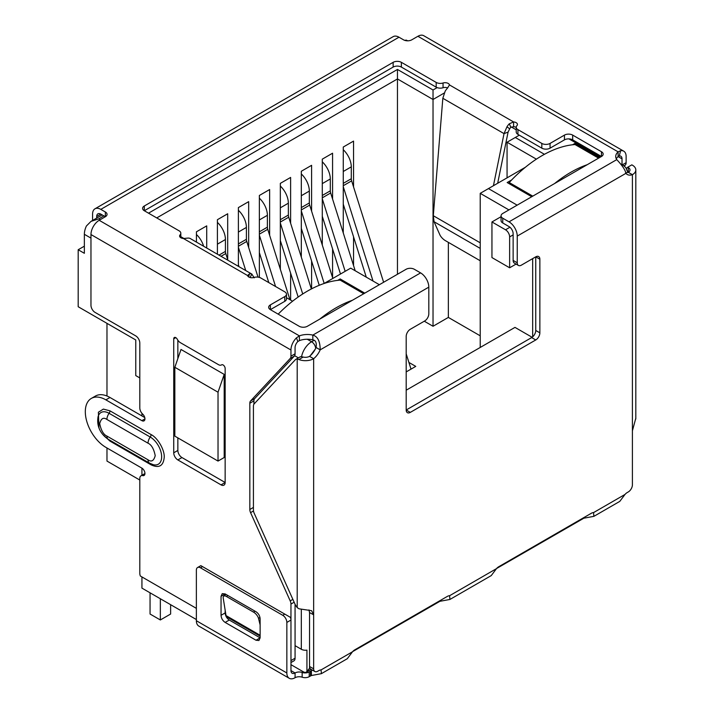 <?xml version="1.0" encoding="UTF-8"?>
<svg xmlns="http://www.w3.org/2000/svg" width="714" height="714" viewBox="0 0 714 714"><rect width="100%" height="100%" fill="white"/><g stroke="black" fill="none" stroke-linecap="round" stroke-linejoin="round"><path stroke-width="1.07" d="M509.635 267.786L491.946 257.576L491.946 221.956L505.521 229.792A5.819 3.356 60 0 1 509.635 236.914L509.635 267.786L516.07 264.073M532.671 258.629L532.671 336.838M315.276 349.146L310.304 355.679M308.975 609.934L309.537 612.567L309.537 668.259L306.931 671.508A5.819 3.356 60 0 1 306.279 672.115A5.819 3.356 60 0 1 303.37 671.82L290.964 664.663M295.069 645.661L301.317 649.267A5.819 3.356 0 0 0 306.931 650.133L306.931 671.508M406.195 390.192L514.981 327.387L532.109 337.276M480.227 347.45L480.227 193.342L508.93 209.907M218.029 461.074L174.841 436.147L174.841 367.282L181.008 349.467L224.196 374.404L224.196 457.513L218.029 461.074L218.029 392.209L224.196 374.404M139.801 377.92L135.767 375.591L135.767 339.971L78.183 306.725L78.183 249.739L84.359 253.3L84.359 234.299A14.539 8.398 -60 0 1 86.412 225.99L91.017 221.367L102.191 214.914M141.934 413.317L141.934 415.932M141.934 468.17L141.934 475.265M141.934 576.93L141.934 588.122L196.368 619.547M364.765 293.142L340.176 278.942L337.713 280.37M511.688 179.928L507.163 182.534L531.751 196.734M599.617 157.553L575.029 143.353L572.566 144.781M379.366 284.707L350.672 268.143L324.04 283.512M292.579 301.21L286.475 297.684M148.521 213.165L397.457 69.445L433.032 89.991L437.129 87.617M519.301 135.16L515.294 137.481L544.443 154.313M525.361 167.281L488.456 188.594L517.15 205.159M501.058 216.699L491.946 221.956M488.456 188.594L480.227 193.342M78.183 249.739L84.359 246.178M407.587 40.814L406.409 40.136L404.606 40.314M174.841 367.282L218.029 392.209M103.896 215.896L98.755 218.868L91.017 221.367M515.294 137.481L507.065 142.229L536.384 159.16M511.322 126.994L516.222 129.823M433.032 89.991L433.032 99.487L444.26 93.007M397.457 69.445L397.457 78.942L433.032 99.487L433.032 326.262L424.277 321.211M156.741 217.922L397.457 78.942L397.457 274.265M180.82 236.691L183.909 238.467M507.065 177.848L507.065 142.229M139.801 480.031L106.975 461.074L106.975 447.99M106.975 396.002L106.975 323.353M480.227 335.821L448.347 317.418L448.347 242.358M206.712 248.008L206.712 225.874L196.43 231.809L196.43 242.073M227.695 259.584L227.695 213.763L217.413 219.698L217.413 254.184M248.668 247.472L248.668 201.651L238.387 207.587L238.387 266.295M269.642 235.361L269.642 189.54L259.361 195.475L259.361 277.407M290.616 223.25L290.616 177.429L280.334 183.364L280.334 269.267M290.616 300.076L290.616 273.141M311.599 211.139L311.599 165.318L301.317 171.262L301.317 257.156M311.599 288.84L311.599 261.029M332.572 199.028L332.572 153.207L322.291 159.151L322.291 245.045M332.572 277.657L332.572 248.918M353.546 186.916L353.546 141.104L343.264 147.039L343.264 232.942M353.546 265.546L353.546 236.807M448.347 317.418L433.032 326.262M408.899 362.435L415.753 366.389L406.195 371.914M363.738 293.731L340.176 280.129L340.176 278.942M598.591 158.142L575.029 144.54L575.029 143.353M343.264 183.364L351.288 178.741L351.288 166.862A15.994 9.237 -120 0 0 343.264 149.735M351.288 178.741A5.819 3.356 -120 0 0 351.645 180.874L343.264 185.711M411.014 369.129L406.195 353.849M383.614 282.262L351.645 180.874M366.273 277.148L343.264 204.204M343.264 186.693L373.02 281.048M322.291 195.475L330.305 190.852L330.305 178.973A15.994 9.237 -120 0 0 322.291 161.846M330.305 190.852A5.819 3.356 -120 0 0 330.662 192.985L322.291 197.823M355.188 270.749L330.662 192.985M340.489 274.015L322.291 216.315M322.291 198.804L345.157 271.32M301.317 207.587L309.332 202.954L309.332 191.084A15.994 9.237 -120 0 0 301.317 173.957M309.332 202.954A5.819 3.356 -120 0 0 309.689 205.096L301.317 209.934M332.822 278.442L309.689 205.096M319.247 285.297L301.317 228.426M301.317 210.907L324.183 283.431M280.334 219.698L288.358 215.066L288.358 203.195A15.994 9.237 -120 0 0 280.334 186.068M288.358 215.066A5.819 3.356 -120 0 0 288.715 217.208L280.334 222.045M311.349 288.965L288.715 217.208M298.157 297.051L280.334 240.538M280.334 223.018L302.718 293.981M259.361 231.809L267.384 227.177L267.384 215.307A15.994 9.237 -120 0 0 259.361 198.18M267.384 227.177A5.819 3.356 -120 0 0 267.741 229.319L259.361 234.156M289.929 299.675L267.741 229.319M268.812 282.619L259.361 252.649M259.361 235.129L275.568 286.519M238.387 243.92L246.401 239.288L246.401 227.418A15.994 9.237 -120 0 0 238.387 210.291M246.401 239.288A5.819 3.356 -120 0 0 246.758 241.43L238.387 246.259M258.022 277.13L246.758 241.43M238.976 266.634L238.387 264.76M238.387 247.24L245.732 270.535M219.011 255.103L225.428 251.399L225.428 239.529A15.994 9.237 -120 0 0 217.413 222.402M225.428 251.399A5.819 3.356 -120 0 0 225.785 253.541L221.037 256.272M227.9 260.235L225.785 253.541M203.615 246.214A15.994 9.237 -120 0 0 196.43 234.513M286.475 294.213L286.475 298.961A5.819 3.356 180 0 1 284.77 301.335L284.77 296.587A5.819 3.356 0 0 0 286.475 294.213A5.819 3.356 0 0 0 284.77 291.83L260.869 278.032A5.819 3.356 180 0 0 253.988 277.451A4.364 2.517 180 0 1 248.829 277.014A4.364 2.517 180 0 1 247.579 275.533L249.552 273.757A11.629 6.721 -60 0 1 251.863 274.096L190.085 238.431A11.629 6.721 120 0 0 187.773 238.092L183.444 238.512A4.364 2.517 180 0 1 180.874 237.789A4.364 2.517 180 0 1 179.598 236.004A4.364 2.517 180 0 1 180.124 234.808L180.124 237.2M221.715 364.765L221.554 364.854A2.91 1.678 60 0 1 221.635 364.809A2.91 1.678 60 0 1 223.089 364.952A2.91 1.678 60 0 1 225.151 368.513L225.151 482.494A5.819 3.356 60 0 1 223.946 485.154A5.819 3.356 60 0 1 221.037 484.868L177.848 459.932A5.819 3.356 60 0 1 173.734 452.81L173.734 338.829A2.91 1.678 60 0 1 174.341 337.499A2.91 1.678 60 0 1 175.787 337.642A2.91 1.678 60 0 1 177.322 339.32A5.819 3.356 60 0 0 180.392 342.675L218.493 364.667A5.819 3.356 60 0 0 221.402 364.961L221.786 364.738M253.497 510.956L250.569 512.643A5.819 3.356 60 0 1 249.829 509.493L249.829 403.249A5.819 3.356 60 0 1 250.569 400.956L290.214 358.473A5.819 3.356 -120 0 0 290.955 356.179L290.955 350.003A11.629 6.721 -60 0 1 296.471 337.847L299.389 335.875A14.539 8.398 180 0 1 312.83 335.098C317.703 336.446 320.158 341.363 320.175 349.86A14.539 8.398 -60 0 1 313.651 358.714A11.629 6.721 180 0 1 298.916 359.535L303.182 357.062L301.317 356.697A5.819 3.356 -120 0 0 299.969 356.955L295.855 359.329A5.819 3.356 -120 0 0 295.391 359.695L254.166 403.883A5.819 3.356 60 0 0 253.425 406.177L253.425 510.037A5.819 3.356 60 0 0 254.166 513.196L295.328 604.847L297.202 607.623L299.023 608.801L311.59 610.684L313.651 614.816L313.651 668.839L309.537 666.465A5.819 3.356 120 0 0 310.742 669.134L314.856 671.508A5.819 3.356 -60 0 1 313.651 668.839M144.763 417.565L109.983 397.484A29.087 16.788 -120 0 0 95.444 396.047L91.33 398.421A29.087 16.788 -120 0 1 105.868 399.858L141.863 420.635A4.364 2.517 -120 0 0 144.041 420.849A4.364 2.517 -120 0 0 142.738 414.165A5.819 3.356 -120 0 1 139.801 407.917L139.801 342.988A5.819 3.356 60 0 0 135.687 335.866L95.078 312.411A5.819 3.356 -120 0 1 90.964 305.289L90.964 234.54A11.629 6.721 120 0 1 99.184 220.296L299.389 335.875L299.389 340.623A14.539 8.398 180 0 1 312.83 339.855L312.83 335.098L420.591 272.891L414.325 269.276A5.819 3.356 0 0 0 406.105 269.276L307.395 326.262A5.819 3.356 0 0 1 299.166 326.262L270.374 309.644L270.374 304.896A5.819 3.356 0 0 0 268.669 307.27A5.819 3.356 0 0 0 270.374 309.644L284.77 301.335M91.33 398.421A29.087 16.788 -120 0 0 86.876 421.724A29.087 16.788 -120 0 0 105.868 447.348L141.863 468.125A4.364 2.517 -120 0 1 144.71 471.972A4.364 2.517 -120 0 1 144.041 475.47A4.364 2.517 -120 0 1 142.738 475.613A5.819 3.356 -120 0 0 141.006 475.801A5.819 3.356 -120 0 0 139.801 478.469L139.801 573.324A5.819 3.356 60 0 0 140.355 576.019L196.368 608.355M290.955 619.672L290.955 604.062A5.819 3.356 -120 0 0 290.214 600.902L250.569 512.643M98.969 427.82L98.38 412.237L103.369 409.095L109.983 410.845L151.109 434.594C157.696 437.816 164.72 449.954 164.22 457.281C163.417 465.947 159.043 468.473 151.109 464.859L109.983 441.109L102.905 434.63M626.473 168.558L627.713 167.228L628.293 167.558A5.819 3.356 180 0 1 629.998 169.932A5.819 3.356 180 0 1 628.293 172.306L632.408 174.68A14.539 8.398 -60 0 1 627.195 174.457A14.539 8.398 -60 0 1 625.883 173.359C625.464 170.244 622.421 165.666 616.771 159.624A14.539 8.398 180 0 1 615.718 156.482A14.539 8.398 180 0 1 618.119 151.859L618.119 156.607L619.261 155.973L620.618 150.708A11.629 6.721 -60 0 1 623.724 151.163A11.629 6.721 -60 0 1 626.133 156.491L626.133 162.667L622.385 164.827M627.713 167.228L631.828 164.854L632.408 165.184A11.629 6.721 180 0 1 635.817 169.932A11.629 6.721 180 0 1 632.408 174.68L632.408 430.783L635.763 418.386M298.916 359.535L297.202 359.071A5.819 3.356 -120 0 0 295.855 359.329M309.537 612.567L313.651 614.816L313.651 358.714L309.537 356.34A5.819 3.356 180 0 1 303.182 357.062M180.82 237.753L180.82 233.21A5.819 3.356 180 0 0 179.125 230.836L144.317 210.746L393.146 67.08A5.819 3.356 180 0 1 401.375 67.08L436.183 87.17A5.819 3.356 0 0 0 443.055 87.751L443.055 83.002A4.364 2.517 180 0 1 449.463 84.921L447.491 88.143A11.629 6.721 120 0 0 445.179 91.151L442.832 98.291L433.3 215.717L434.067 221.742L439.869 234.817A5.819 2.008 45.1 0 0 445.277 240.582L480.227 260.762M497.676 183.266L508.082 132.117L509.689 128.797L506.958 126.815A11.629 6.721 -60 0 1 509.269 123.808L513.598 121.951A4.364 2.517 180 0 1 517.445 124.45A4.364 2.517 180 0 1 516.918 125.646A5.819 3.356 180 0 0 516.222 127.244A5.819 3.356 180 0 0 517.927 129.618L541.828 143.425A5.819 3.356 0 0 0 550.057 143.425L550.057 148.173A5.819 3.356 180 0 1 541.828 148.173L541.828 143.425M493.436 185.72L504.03 133.625L508.082 132.117M502.754 222.973L502.754 218.225A5.819 3.356 180 0 1 501.058 215.851L501.058 220.599A5.819 3.356 0 0 0 502.754 222.973L509.02 226.588A5.819 3.356 60 0 1 513.134 233.71L513.134 260.405A5.819 3.356 120 0 0 514.339 263.073L518.444 265.447A5.819 3.356 -60 0 0 521.354 265.162L535.75 256.844A5.819 3.356 -60 0 1 538.659 256.558A5.819 3.356 -60 0 1 539.864 259.218L539.864 332.831A5.819 3.356 -60 0 1 535.75 339.962L410.309 412.38A5.819 3.356 -60 0 1 407.399 412.674A5.819 3.356 -60 0 1 406.195 410.006L406.195 336.392A5.819 3.356 -60 0 1 410.309 329.27L424.705 320.961A5.819 3.356 -60 0 0 428.811 313.839L428.811 287.135A11.629 6.721 -120 0 0 420.591 272.891M539.864 259.218L535.75 256.844L535.75 330.457A5.819 3.356 -60 0 1 531.635 337.588L406.195 410.006L410.309 412.38M312.83 339.855C315.704 340.275 316.775 342.818 316.061 347.486A14.539 8.398 -60 0 1 309.537 356.34M316.061 347.486L320.175 349.86L428.811 287.135M321.059 669.919L352.511 651.766L347.307 658.701L321.398 673.659L321.059 669.919A7.274 4.195 -60 0 0 318.792 670.624L317.766 671.214A5.819 3.356 -60 0 1 314.856 671.508M352.511 651.766A7.274 4.195 -60 0 1 354.778 649.847L447.321 596.413A7.274 4.195 -60 0 1 449.588 595.717L449.927 599.457L439.913 601.304L439.913 600.697M449.927 599.457L491.259 575.591L496.471 568.647A7.274 4.195 -60 0 1 498.738 566.737L591.272 513.304A7.274 4.195 -60 0 1 593.539 512.607L593.878 516.347L583.865 518.194L583.865 517.588M593.878 516.347L619.788 501.389L625 494.445A7.274 4.195 -60 0 1 627.267 492.526L628.293 491.937A5.819 3.356 -60 0 0 632.408 484.815L632.408 430.783M628.293 167.558L628.293 172.306A14.539 8.398 -60 0 1 625.598 172.761M321.398 673.659L311.384 675.515L311.384 670.758A7.274 4.195 0 0 0 310.501 671.196L309.216 671.936A5.819 3.356 180 0 1 302.147 672.454A5.819 3.356 0 0 0 295.078 672.972A5.819 3.356 -60 0 1 292.169 673.266A5.819 3.356 -60 0 1 290.964 670.598L290.964 620.047A5.819 3.356 -120 0 0 290.419 617.36L201.036 565.756M248.624 276.889L249.552 273.757M250.043 277.514L251.863 274.096L254.211 277.862M442.832 98.291L504.03 133.625L506.958 126.815M509.689 128.797A5.819 3.356 -60 0 1 510.849 127.288L509.269 123.808M510.849 127.288L513.598 126.699L513.598 121.951L449.463 84.921M502.754 218.225L509.02 221.84A11.629 6.721 60 0 1 517.239 236.084L517.239 262.779L513.134 260.405M518.444 265.447A5.819 3.356 -60 0 1 517.239 262.779M583.865 518.194L496.605 568.496M439.913 601.304L352.654 651.605M311.384 675.515L309.216 676.685L309.216 671.936M302.147 672.454L302.147 677.202A5.819 3.356 0 0 0 309.216 676.685M302.147 677.202A5.819 3.356 0 0 0 295.078 677.72A11.629 6.721 -60 0 1 289.259 678.3A11.629 6.721 -60 0 1 286.849 672.972L286.849 622.421L290.964 620.047M284.797 614.111L282.744 615.298L200.482 567.808L202.535 566.621M286.849 672.972L196.368 620.734A11.629 6.721 120 0 0 198.778 626.062L289.259 678.3M260.119 618.859L260.119 637.861L258.914 640.52L256.005 640.235L225.16 622.421C222.652 620.707 221.286 618.333 221.045 615.298L221.045 596.306L222.25 593.637L225.16 593.932L256.005 611.737C258.513 613.46 259.887 615.834 260.119 618.859M196.368 620.734L196.368 570.183A5.819 3.356 60 0 1 197.573 567.523A5.819 3.356 60 0 1 200.482 567.808M282.744 615.298A5.819 3.356 60 0 1 286.849 622.421M256.005 640.235L260.119 637.861L229.274 620.047C226.775 618.324 225.41 615.95 225.16 612.924L225.16 609.89M225.16 594.967L225.16 593.932L221.045 596.306M96.693 216.494A5.819 3.356 60 0 1 97.898 213.834A5.819 3.356 60 0 1 100.808 214.12L96.693 216.494L96.693 218.091M92.579 220.465L92.579 214.12A11.629 6.721 -120 0 1 94.989 208.791L393.182 36.637A11.629 6.721 -120 0 1 398.992 37.208L100.808 209.372A11.629 6.721 -120 0 0 94.989 208.791M180.82 233.21A5.819 3.356 180 0 1 180.124 234.808M144.317 205.989L144.317 210.746A5.819 3.356 180 0 1 142.613 208.363A5.819 3.356 180 0 1 144.317 205.989L393.146 62.332A5.819 3.356 180 0 1 401.375 62.332L436.183 82.422L436.183 87.17M443.055 83.002A5.819 3.356 180 0 1 436.183 82.422M443.055 87.751A4.364 2.517 180 0 1 447.669 87.92M513.598 126.699A4.364 2.517 180 0 1 516.222 127.449M516.222 127.244L516.222 131.992A5.819 3.356 0 0 0 517.927 134.366L541.828 148.173M550.057 148.173L564.453 139.864A5.819 3.356 0 0 1 572.682 139.864L601.465 156.482L601.465 151.734A5.819 3.356 0 0 1 603.169 154.108A5.819 3.356 0 0 1 601.465 156.482L502.754 213.468A5.819 3.356 180 0 0 501.058 215.851M616.307 158.856A14.539 8.398 180 0 1 618.119 156.607L622.019 158.865L622.019 164.622M623.724 151.163L423.732 35.7A11.629 6.721 120 0 0 417.913 36.28L411.755 39.832A5.819 3.356 180 0 1 403.535 39.832L398.992 37.208M100.808 209.372L105.342 211.987A5.819 3.356 180 0 1 107.046 214.361A5.819 3.356 180 0 1 105.342 216.735L99.184 220.296M100.808 214.12L105.342 216.735L105.342 211.987M260.119 636.165L226.177 616.566L223.223 598.118A5.819 2.588 50.6 0 1 223.678 596.19A5.819 2.588 50.6 0 1 226.517 596.529L227.811 595.458M254.916 611.113L253.622 612.175L226.517 596.529M253.622 612.175A5.819 2.588 50.6 0 1 258.548 618.511L259.95 617.36M260.119 624.92L258.548 618.511M417.913 36.28L618.119 151.859L620.618 150.708M253.934 404.178L253.934 400.875A5.819 3.356 60 0 1 254.684 398.582L294.32 356.099A5.819 3.356 -120 0 0 295.069 353.805L295.069 347.629A5.819 3.356 -60 0 1 297.827 341.551L296.471 337.847M297.827 341.551L299.389 340.623M619.261 155.973A5.819 3.356 -60 0 1 620.814 156.205A5.819 3.356 -60 0 1 622.019 158.865M284.77 296.587L270.374 304.896M601.465 151.734L572.682 135.107A5.819 3.356 0 0 0 564.453 135.107L550.057 143.425M623.956 165.782L625.393 164.961A5.819 3.356 -120 0 0 626.133 162.667M625.393 164.961L624.339 166.076M221.037 484.868L225.151 482.494L181.963 457.558A5.819 3.356 60 0 1 177.848 450.436L177.848 437.878M177.848 358.598L177.848 340.185M290.964 662.547L293.865 660.878A5.819 3.356 -120 0 0 295.069 658.219L295.069 604.258M575.029 144.54A116.328 67.161 120 0 0 542.122 155.607A116.328 67.161 120 0 0 509.225 182.534L532.778 196.136M587.238 164.693A116.328 67.161 120 0 0 570.914 172.235A116.328 67.161 120 0 0 554.591 183.543M509.225 183.721L509.225 182.534M352.395 300.282A116.328 67.161 120 0 0 336.071 307.823A116.328 67.161 120 0 0 319.747 319.131M340.176 280.129A116.328 67.161 120 0 0 307.279 291.196A116.328 67.161 120 0 0 278.174 314.142M150.056 592.807L150.056 614.031L160.347 619.966L160.347 598.743M160.347 619.966L170.628 614.031L170.628 604.687M513.134 234.897L509.635 236.914M301.317 609.399L301.317 649.267M315.686 348.325A5.819 3.356 -120 0 0 311.599 341.756A14.539 8.398 -60 0 0 301.576 356.732M314.124 340.292L311.599 341.756L307.243 339.239M509.939 227.239L505.521 229.792M621.582 164.72A14.539 8.398 -60 0 1 623.224 165.309L621.171 164.131M298.381 357.866L294.623 355.697M90.964 238.119L84.359 234.299M600.438 157.08L568.933 138.882M98.755 218.868L100.201 219.707M343.264 171.494L351.288 166.862M322.291 183.605L330.305 178.973M301.317 195.716L309.332 191.084M280.334 207.828L288.358 203.195M259.361 219.939L267.384 215.307M238.387 232.05L246.401 227.418M217.413 244.161L225.428 239.529M290.955 350.003L90.964 234.54M297.202 359.071L297.202 607.614M434.067 221.742L480.227 248.401M433.3 215.717L480.227 242.814M535.75 330.457L539.864 332.831M531.635 337.588L535.75 339.962M593.539 512.607L625 494.445M625.883 173.359L517.239 236.084M449.588 595.717L496.471 568.647M582.99 518.623L582.99 518.096M439.03 601.206L439.03 601.741M311.384 670.758L312.473 670.134M310.501 671.196L310.501 675.944M295.078 677.72L295.078 672.972L290.964 670.598M229.274 620.047L225.16 622.421M225.16 612.924L221.045 615.298M616.771 159.624L509.02 221.84M247.579 275.533L183.444 238.512M393.146 67.08L393.146 62.332M401.375 67.08L401.375 62.332M517.927 134.366L517.927 129.618M226.106 615.638L260.119 635.281M181.963 457.558L177.848 459.932M177.848 450.436L173.734 452.81M175.787 337.642L173.734 338.829M144.942 418.85L141.863 420.635M105.868 399.858L109.983 397.484M142.738 475.613L144.817 474.417M295.069 658.219L290.964 660.584M290.955 604.062L294.15 602.214M292.874 599.367L290.214 600.902M253.425 507.413L249.829 509.493M253.934 400.875L249.829 403.249M254.684 398.582L250.569 400.956M290.214 358.473L294.32 356.099M295.069 353.805L290.955 356.179M106.904 419.448L148.03 443.198C151.43 444.688 153.831 448.838 155.224 455.657C153.831 460.869 151.43 462.253 148.03 459.816L106.904 436.067C103.494 434.576 101.093 430.426 99.701 423.607C101.093 418.395 103.494 417.012 106.904 419.448A7.274 4.195 120 0 1 109.099 413.308A16.145 9.318 -120 0 0 98.104 416.61C96.087 427.775 102.28 435.424 108.403 439.396A7.274 4.195 -60 0 1 106.904 436.067M148.03 443.198A7.274 4.195 -60 0 1 150.235 437.048L109.099 413.308A2.91 1.678 120 0 0 109.983 410.845M108.403 439.396L149.538 463.145A7.274 4.195 -60 0 1 148.03 459.816M149.538 463.145L153.287 464.698A16.145 9.318 -120 0 0 161.542 454.988A16.145 9.318 -120 0 0 150.235 437.048A2.91 1.678 -60 0 0 151.109 434.594M150.832 463.814A2.91 1.678 -60 0 1 151.109 464.859M109.777 440.19A2.91 1.678 -60 0 1 109.983 441.109M564.453 139.864L564.453 135.107M572.682 139.864L572.682 135.107M306.279 672.115L311.099 669.33M627.802 172.458L625.848 167.629L623.224 165.309M635.817 169.932L635.817 418.984M197.573 567.523L200.839 565.64M225.901 594.36L223.678 596.19M144.942 473.534L141.006 475.801"/></g></svg>

